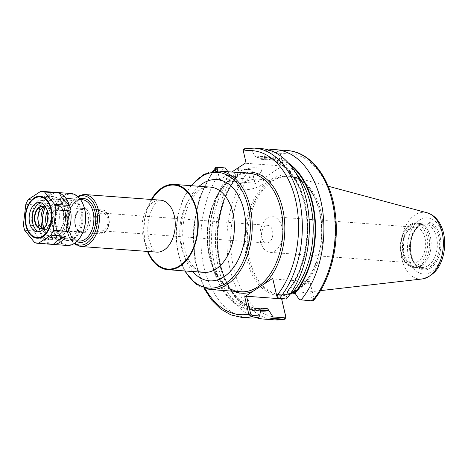 <?xml version="1.0" encoding="UTF-8"?>
<svg xmlns="http://www.w3.org/2000/svg" width="468" height="468" viewBox="0 0 468 468"><rect width="100%" height="100%" fill="white"/><g stroke="black" fill="none" stroke-linecap="round" stroke-linejoin="round"><path stroke-width="0.35" stroke-dasharray="2.34 1.75" d="M261.823 237.697A8.88 5.651 -85.8 0 0 266.52 243.044A8.88 5.651 -85.8 0 0 272.528 230.683A8.88 5.651 -85.8 0 0 267.831 225.336A8.88 5.651 -85.8 0 0 261.823 237.697M96.905 225.465A8.88 5.651 94.2 0 1 102.913 213.098A8.88 5.651 94.2 0 1 107.892 222.37A8.88 5.651 94.2 0 1 101.597 230.812A8.88 5.651 94.2 0 1 96.905 225.465M84.029 230.449A10.928 6.956 -85.8 0 0 88.674 218.79A10.928 6.956 -85.8 0 0 82.924 209.582A10.928 6.956 -85.8 0 0 79.408 210.413A10.928 6.956 -85.8 0 0 75.132 224.745A10.928 6.956 -85.8 0 0 81.309 231.344A10.928 6.956 -85.8 0 0 84.029 230.449M151.369 199.479A42.752 27.197 -85.8 0 0 147.514 251.433M282.116 227.436A17.883 11.378 94.2 0 1 270.013 252.334A17.883 11.378 94.2 0 1 260.559 241.564A17.883 11.378 94.2 0 1 272.663 216.666A17.883 11.378 94.2 0 1 282.116 227.436M424.985 238.036A17.883 11.378 -85.8 0 0 415.531 227.267A17.883 11.378 -85.8 0 0 402.86 244.255A17.883 11.378 -85.8 0 0 412.887 262.934A17.883 11.378 -85.8 0 0 424.985 238.036M290.23 293.951L282.865 298.771M268.62 149.947A84.895 54.013 -85.8 0 0 266.351 150.339L277.776 151.182L280.35 153.527L283.122 165.45L255.136 183.789L252.369 171.867L250.538 169.673L238.423 168.638A84.895 54.013 -85.8 0 0 216.333 255.364A84.895 54.013 -85.8 0 0 256.171 317.725M294.044 291.447L309.828 281.11L313.847 298.531L313.554 300.444M227.939 171.738L229.841 174.997L231.163 176.354L236.814 176.769L237.399 176.53L237.393 174.897A77.185 49.105 -85.8 0 0 218.568 258.786A77.185 49.105 -85.8 0 0 260.764 311.109M237.393 174.897L238.832 168.989L250.538 169.673M238.423 168.638L238.832 168.989M299.374 299.678L311.372 300.573L312.097 299.333L313.911 298.882M312.097 299.333L307.991 281.56L272.943 278.957L272.721 278.355M309.828 281.11L307.991 281.56M280.35 153.527L278.536 153.984L277.208 152.591L265.21 151.702L266.351 150.339M265.21 151.702L263.923 158.283L263.191 159.489L257.54 159.067L256.212 157.71L251.79 150.708L244.214 150.146L243.489 151.38L243.284 150.778M288.633 163.221A77.185 49.105 -85.8 0 0 263.771 157.611M272.943 278.957L277.044 296.735M278.027 298.028L285.954 298.683L286.369 299.034M244.366 148.76L251.79 149.257L251.79 150.708M261.396 148.631A84.895 54.013 -85.8 0 0 251.79 149.257M285.954 298.683L287.399 292.775A77.185 49.105 -85.8 0 0 305.054 203.065A77.185 49.105 -85.8 0 0 256.06 157.043M223.862 167.556A84.895 54.013 -85.8 0 0 202.556 259.798A84.895 54.013 -85.8 0 0 248.83 317.959M229.683 174.324A77.185 49.105 -85.8 0 0 212.027 264.034A77.185 49.105 -85.8 0 0 261.021 310.062M231.789 172.019L218.035 181.04L215.719 171.007M274.821 319.89A84.895 54.013 -85.8 0 1 228.548 261.723A84.895 54.013 -85.8 0 1 249.848 169.486L252.164 171.265L254.914 183.187L219.866 180.584L218.035 181.04M219.866 180.584L217.649 170.995M252.164 171.265L252.369 171.867L252.164 171.265M255.136 183.789L254.914 183.187M243.489 151.38L246.016 162.694M278.536 153.984L281.291 165.9L283.122 165.45M261.279 185.234A13.361 4.516 -13 0 1 247.221 189.663A13.361 4.516 -13 0 1 237.984 187.475A13.361 4.516 -13 0 1 240.722 183.708A13.361 4.516 -13 0 1 254.773 179.279A13.361 4.516 -13 0 1 264.016 181.467A13.361 4.516 -13 0 1 261.279 185.234M258.646 173.844A13.361 4.516 167 0 0 261.384 170.077A13.361 4.516 167 0 0 252.141 167.889A13.361 4.516 167 0 0 238.089 172.318A13.361 4.516 167 0 0 235.351 176.085A13.361 4.516 167 0 0 244.594 178.273A13.361 4.516 167 0 0 258.646 173.844M287.399 292.775L287.387 291.143L287.972 290.903L292.067 291.201M294.436 291.745A60.448 38.458 -85.8 0 0 300.842 286.995A60.448 38.458 -85.8 0 0 318.258 206.511A60.448 38.458 -85.8 0 0 268.702 181.104A60.448 38.458 -85.8 0 0 246.724 259.249A60.448 38.458 -85.8 0 0 290.821 293.559M281.291 165.9L246.238 163.303M295.905 173.189A75.143 47.806 -85.8 0 0 270.779 159.108L263.191 159.489A75.143 47.806 -85.8 0 1 270.779 159.108L265.128 158.687A75.143 47.806 -85.8 0 0 257.54 159.067M421.522 265.842A22.417 14.262 -85.8 0 0 427.565 258.804A22.417 14.262 -85.8 0 0 429.443 233.514A22.417 14.262 -85.8 0 0 418.439 222.938A22.417 14.262 -85.8 0 0 412.033 224.734A22.417 14.262 -85.8 0 0 402.544 249.292A22.417 14.262 -85.8 0 0 415.116 267.643A22.417 14.262 -85.8 0 0 421.522 265.842M421.896 265.268A21.75 13.835 -85.8 0 0 427.758 258.441A21.75 13.835 -85.8 0 0 429.583 233.901A21.75 13.835 -85.8 0 0 418.901 223.64A21.75 13.835 -85.8 0 0 412.688 225.389A21.75 13.835 -85.8 0 0 403.486 249.21A21.75 13.835 -85.8 0 0 415.683 267.017A21.75 13.835 -85.8 0 0 421.896 265.268M428.062 265.73A21.75 13.835 -85.8 0 0 437.264 241.903A21.75 13.835 -85.8 0 0 425.067 224.096A21.75 13.835 -85.8 0 0 418.854 225.845A21.75 13.835 -85.8 0 0 418.304 226.225A21.75 13.835 -85.8 0 0 409.658 244.764A21.75 13.835 -85.8 0 0 415.473 264.373A21.75 13.835 -85.8 0 0 421.849 267.474A21.75 13.835 -85.8 0 0 428.062 265.73M294.536 291.856A59.383 37.779 -85.8 0 0 297.783 289.979A59.383 37.779 -85.8 0 0 323.095 228.46A59.383 37.779 -85.8 0 0 294.103 177.079A59.383 37.779 -85.8 0 0 289.604 176.313A59.383 37.779 -85.8 0 0 272.645 181.081A59.383 37.779 -85.8 0 0 247.513 246.127A59.383 37.779 -85.8 0 0 280.818 294.746A59.383 37.779 -85.8 0 0 285.381 294.653A59.383 37.779 -85.8 0 0 292.541 292.769M44.197 238.949A24.043 15.298 94.2 0 1 41.746 235.925L44.197 238.949L49.52 243.717A26.05 16.573 -85.8 0 1 39.739 232.093A26.05 16.573 -85.8 0 1 39.505 231.385L39.739 232.093M24.675 230.285L39.505 231.385L41.746 235.925M37.61 218.018L38.23 225.874A26.05 16.573 -85.8 0 1 40.669 205.376L38.206 212.999L37.61 218.018A24.043 15.298 94.2 0 1 38.206 212.999M46.332 197.367L43.173 200.561A26.05 16.573 -85.8 0 1 55.628 192.401L49.38 195.367L46.332 197.367A24.043 15.298 94.2 0 1 49.38 195.367M34.69 242.617L49.52 243.717M40.669 205.376L25.839 204.276M23.4 224.769L38.23 225.874M28.343 199.462L43.173 200.561M55.628 192.401L40.798 191.301M70.879 193.506A26.05 16.573 -85.8 0 0 63.437 195.601A26.05 16.573 -85.8 0 0 52.416 224.137A26.05 16.573 -85.8 0 0 67.029 245.46M38.996 231.795A14.695 9.348 -85.8 0 0 40.523 232.11A14.695 9.348 -85.8 0 0 44.723 230.929A14.695 9.348 -85.8 0 0 50.942 214.835A14.695 9.348 -85.8 0 0 42.699 202.802A14.695 9.348 -85.8 0 0 41.143 202.89M45.291 226.658A11.22 7.137 -85.8 0 0 47.016 224.225A11.22 7.137 -85.8 0 0 47.952 211.559A11.22 7.137 -85.8 0 0 46.607 208.898M45.402 226.459A10.957 6.967 -85.8 0 0 47.092 224.078A10.957 6.967 -85.8 0 0 48.011 211.717A10.957 6.967 -85.8 0 0 46.689 209.114M42.57 228.238A10.957 6.967 -85.8 0 0 44.091 228.624A10.957 6.967 -85.8 0 0 47.221 227.746A10.957 6.967 -85.8 0 0 51.854 215.742A10.957 6.967 -85.8 0 0 45.712 206.774A10.957 6.967 -85.8 0 0 44.15 206.932M38.797 223.681A11.758 7.482 -85.8 0 0 38.879 223.92A11.758 7.482 -85.8 0 0 48.005 228.524A11.758 7.482 -85.8 0 0 52.603 213.104A11.758 7.482 -85.8 0 0 43.033 206.967A11.758 7.482 -85.8 0 0 39.862 210.659A11.758 7.482 -85.8 0 0 39.745 210.881M40.938 197.9A21.639 13.771 -85.8 0 0 31.777 221.61A21.639 13.771 -85.8 0 0 43.916 239.329A21.639 13.771 -85.8 0 0 50.099 237.592A21.639 13.771 -85.8 0 0 59.26 213.882A21.639 13.771 -85.8 0 0 47.122 196.162A21.639 13.771 -85.8 0 0 40.938 197.9M56.265 238.048A21.639 13.771 -85.8 0 0 65.426 214.338A21.639 13.771 -85.8 0 0 53.288 196.619A21.639 13.771 -85.8 0 0 47.104 198.362A21.639 13.771 -85.8 0 0 37.949 222.066A21.639 13.771 -85.8 0 0 50.082 239.786A21.639 13.771 -85.8 0 0 56.265 238.048M47.133 198.485A21.51 13.683 -85.8 0 0 38.721 226.699A21.51 13.683 -85.8 0 0 56.236 237.925A21.51 13.683 -85.8 0 0 62.039 231.169A21.51 13.683 -85.8 0 0 63.841 206.903A21.51 13.683 -85.8 0 0 47.133 198.485M42.243 228.08A19.369 12.326 -85.8 0 0 51.895 237.645A19.369 12.326 -85.8 0 0 57.429 236.088A19.369 12.326 -85.8 0 0 62.653 230.004A19.369 12.326 -85.8 0 0 64.274 208.149A19.369 12.326 -85.8 0 0 54.762 199.005A19.369 12.326 -85.8 0 0 49.228 200.561A19.369 12.326 -85.8 0 0 43.799 207.043M71.949 237.165A19.369 12.326 -85.8 0 0 80.151 215.947A19.369 12.326 -85.8 0 0 69.282 200.088A19.369 12.326 -85.8 0 0 63.747 201.644A19.369 12.326 -85.8 0 0 55.552 222.862A19.369 12.326 -85.8 0 0 66.415 238.721A19.369 12.326 -85.8 0 0 71.949 237.165M72.803 238.791A21.107 13.426 -85.8 0 0 81.736 215.672A21.107 13.426 -85.8 0 0 69.902 198.391A21.107 13.426 -85.8 0 0 63.87 200.088A21.107 13.426 -85.8 0 0 54.937 223.207A21.107 13.426 -85.8 0 0 66.778 240.488A21.107 13.426 -85.8 0 0 72.803 238.791M73.833 238.867A21.107 13.426 -85.8 0 0 82.766 215.748A21.107 13.426 -85.8 0 0 70.925 198.467A21.107 13.426 -85.8 0 0 64.894 200.164A21.107 13.426 -85.8 0 0 55.967 223.283A21.107 13.426 -85.8 0 0 67.802 240.564A21.107 13.426 -85.8 0 0 73.833 238.867M83.725 205.955A25.518 16.234 -85.8 0 0 63.964 196.121A25.518 16.234 -85.8 0 0 53.99 229.595A25.518 16.234 -85.8 0 0 74.769 242.91A25.518 16.234 -85.8 0 0 81.572 235.047M240.628 291.763A59.383 37.779 94.2 0 1 207.324 243.149A59.383 37.779 94.2 0 1 232.456 178.097A59.383 37.779 94.2 0 1 249.415 173.33C233.28 171.604 215.918 189.581 210.114 215.099C200.655 250.608 217.591 291.605 240.628 291.763M242.406 172.809A60.717 38.628 -85.8 0 0 207.529 229.765A60.717 38.628 -85.8 0 0 233.62 291.248M218.685 171.048A59.383 37.779 -85.8 0 0 201.72 175.822A59.383 37.779 -85.8 0 0 178.507 253.72A59.383 37.779 -85.8 0 0 209.898 289.487M84.655 194.53A26.05 16.573 -85.8 0 0 77.214 196.619A26.05 16.573 -85.8 0 0 67.029 230.794A26.05 16.573 -85.8 0 0 80.8 246.484M160.542 200.158A26.05 16.573 -85.8 0 0 153.1 202.252A26.05 16.573 -85.8 0 0 142.916 236.422A26.05 16.573 -85.8 0 0 156.686 252.117L154.645 250.895C153.317 250.69 151.392 246.776 148.871 239.148C145.402 224.64 150.819 207.991 155.78 203.41L158.599 200.889L160.542 200.158M78.121 196.841A24.716 15.725 -85.8 0 0 76.465 197.771A24.716 15.725 -85.8 0 0 66.807 230.192A24.716 15.725 -85.8 0 0 74.675 243.231M79.952 198.83A22.043 14.022 -85.8 0 0 77.033 200.216A22.043 14.022 -85.8 0 0 68.416 229.133A22.043 14.022 -85.8 0 0 76.787 241.535M68.193 228.53A20.709 13.174 -85.8 0 0 79.139 241.002C74.266 240.464 70.785 236.381 68.691 228.758C65.023 215.221 73.821 198.11 82.204 199.701A20.709 13.174 -85.8 0 0 76.29 201.369A20.709 13.174 -85.8 0 0 68.193 228.53M51.62 199.538A20.709 13.174 -85.8 0 0 43.524 226.699A20.709 13.174 -85.8 0 0 54.469 239.171A20.709 13.174 -85.8 0 0 60.384 237.51A20.709 13.174 -85.8 0 0 69.147 214.83A20.709 13.174 -85.8 0 0 57.535 197.876A20.709 13.174 -85.8 0 0 51.62 199.538M43.746 227.752A19.369 12.326 -85.8 0 0 59.81 235.685A19.369 12.326 -85.8 0 0 66.514 210.237A19.369 12.326 -85.8 0 0 50.872 200.684A19.369 12.326 -85.8 0 0 45.238 207.587M46.279 224.652A14.607 9.29 -85.8 0 0 58.26 231.707A14.607 9.29 -85.8 0 0 63.742 212.53A14.607 9.29 -85.8 0 0 51.884 205.054A14.607 9.29 -85.8 0 0 47.291 211.027M47.49 220.627A13.274 8.442 -85.8 0 0 47.935 223.762A13.274 8.442 -85.8 0 0 55.435 231.765A13.274 8.442 -85.8 0 0 58.74 230.689A13.274 8.442 -85.8 0 0 64.379 216.526A13.274 8.442 -85.8 0 0 57.394 205.341A13.274 8.442 -85.8 0 0 53.124 206.347A13.274 8.442 -85.8 0 0 47.894 215.186M75.494 225.248A12.004 7.64 -85.8 0 0 81.841 232.479A12.004 7.64 -85.8 0 0 85.27 231.514A12.004 7.64 -85.8 0 0 90.347 218.363A12.004 7.64 -85.8 0 0 83.614 208.535A12.004 7.64 -85.8 0 0 80.186 209.5A12.004 7.64 -85.8 0 0 75.494 225.248M103.767 232.888A12.004 7.64 -85.8 0 0 108.851 219.738A12.004 7.64 -85.8 0 0 102.118 209.91A12.004 7.64 -85.8 0 0 98.689 210.869A12.004 7.64 -85.8 0 0 93.992 226.617A12.004 7.64 -85.8 0 0 100.339 233.848A12.004 7.64 -85.8 0 0 103.767 232.888M95.829 226.167A10.67 6.786 -85.8 0 0 104.516 231.736A10.67 6.786 -85.8 0 0 108.687 217.743A10.67 6.786 -85.8 0 0 100 212.174A10.67 6.786 -85.8 0 0 95.829 226.167M191.511 185.708A58.044 36.931 -85.8 0 0 178.285 253.118A58.044 36.931 -85.8 0 0 185.188 270.972M199.058 186.27A50.766 32.298 -85.8 0 0 182.672 250.24A50.766 32.298 -85.8 0 0 192.728 271.534M181.332 246.618A42.752 27.197 -85.8 0 0 203.931 272.364C199.485 273.218 187.838 265.163 184.31 247.981C182.099 238.06 182.151 227.863 184.468 217.392C186.48 208.892 189.628 201.889 193.904 196.384L200.181 190.271C203.1 188.072 206.458 187.019 210.261 187.101A42.752 27.197 -85.8 0 0 198.046 190.534A42.752 27.197 -85.8 0 0 181.332 246.618M151.907 199.514A42.079 26.77 -85.8 0 0 145.589 243.67A42.079 26.77 -85.8 0 0 148.052 251.474M252.246 171.616L252.468 172.218A82.228 52.311 -85.8 0 0 233.602 267.854A82.228 52.311 -85.8 0 0 285.86 316.871M312.016 298.982L313.847 298.531A82.228 52.311 -85.8 0 0 332.713 202.901A82.228 52.311 -85.8 0 0 280.455 153.878L278.618 154.329M311.372 300.573L312.355 300.959M287.381 150.561A84.895 54.013 -85.8 0 0 277.776 151.182L277.208 152.591M276.962 296.384L276.74 295.782M278.378 298.122L279.361 298.514M254.387 148.11A84.895 54.013 -85.8 0 0 244.782 148.736L244.214 150.146M216.854 167.041A84.895 54.013 -85.8 0 0 195.554 259.278A84.895 54.013 -85.8 0 0 241.827 317.439M214.046 171.136A82.228 52.311 -85.8 0 0 205.323 288.715M243.348 151.129L243.571 151.731M287.241 292.102A76.483 48.66 -85.8 0 0 304.633 203.346A76.483 48.66 -85.8 0 0 256.212 157.71M287.972 290.903A75.143 47.806 -85.8 0 0 305.973 209.494A75.143 47.806 -85.8 0 0 265.128 158.687C284.199 161.226 297.326 176.465 304.516 204.422C311.436 233.842 304.077 270.919 287.387 291.143M290.435 165.339A76.483 48.66 -85.8 0 0 263.923 158.283M237.551 175.57A76.483 48.66 -85.8 0 0 219.03 258.751A76.483 48.66 -85.8 0 0 260.933 310.419M236.814 176.769A75.143 47.806 -85.8 0 0 218.819 258.178A75.143 47.806 -85.8 0 0 259.664 308.985A75.143 47.806 -85.8 0 0 260.828 309.05M231.163 176.354A75.143 47.806 -85.8 0 0 213.162 257.763A75.143 47.806 -85.8 0 0 254.007 308.564A75.143 47.806 -85.8 0 0 261.249 308.242M229.841 174.997A76.483 48.66 -85.8 0 0 212.449 263.759A76.483 48.66 -85.8 0 0 260.863 309.389M409.746 225.769A21.083 13.414 -85.8 0 0 401.503 253.428A21.083 13.414 -85.8 0 0 418.673 264.426A21.083 13.414 -85.8 0 0 426.91 236.773A21.083 13.414 -85.8 0 0 409.746 225.769M401.725 254.03A22.417 14.262 -85.8 0 0 413.577 267.532A22.417 14.262 -85.8 0 0 419.983 265.73A22.417 14.262 -85.8 0 0 429.466 241.172A22.417 14.262 -85.8 0 0 416.894 222.821A22.417 14.262 -85.8 0 0 410.489 224.622A22.417 14.262 -85.8 0 0 401.725 254.03M429.846 266.9A22.903 14.572 -85.8 0 0 438.803 236.855A22.903 14.572 -85.8 0 0 420.153 224.897A22.903 14.572 -85.8 0 0 419.574 225.301A22.903 14.572 -85.8 0 0 411.196 254.949A22.903 14.572 -85.8 0 0 416.59 265.473A22.903 14.572 -85.8 0 0 429.846 266.9M420.422 223.874A24.061 15.309 -85.8 0 0 411.015 255.44A24.061 15.309 -85.8 0 0 430.607 268A24.061 15.309 -85.8 0 0 440.014 236.434A24.061 15.309 -85.8 0 0 420.422 223.874M419.55 220.112A28.168 17.919 -85.8 0 0 408.541 257.061A28.168 17.919 -85.8 0 0 431.478 271.768A28.168 17.919 -85.8 0 0 442.488 234.813A28.168 17.919 -85.8 0 0 419.55 220.112M427.003 212.747A33.456 21.282 -85.8 0 0 414.911 214.999A33.456 21.282 -85.8 0 0 401.836 258.892A33.456 21.282 -85.8 0 0 422.089 278.986M271.411 180.987A59.383 37.779 -85.8 0 0 248.192 258.892A59.383 37.779 -85.8 0 0 279.583 294.653A59.383 37.779 -85.8 0 0 296.548 289.885A59.383 37.779 -85.8 0 0 321.68 224.839A59.383 37.779 -85.8 0 0 288.376 176.22A59.383 37.779 -85.8 0 0 271.411 180.987M267.831 225.336L102.913 213.098M266.52 243.044L101.597 230.812M77.477 196.285L71.534 201.907L67.398 210.413L66.532 230.566L73.078 242.927L73.962 243.688M80.514 199.579L57.535 197.876C47.596 196.659 39.622 213.39 43.027 226.477C43.992 230.584 45.694 233.83 48.134 236.205L49.713 237.481L54.469 239.171L77.448 240.88M82.924 209.582L57.394 205.341C67.018 205.44 64.964 233.087 55.435 231.765L81.309 231.344M74.997 225.02C76.413 229.999 78.501 231.11 78.501 231.133L81.841 232.479L100.339 233.848C105.072 233.883 108.073 230.034 109.342 222.3C108.64 213.823 106.236 209.693 102.118 209.91L83.614 208.535C74.909 209.588 74.137 218.217 74.997 225.02M190.932 185.667L182.672 199.9L177.495 217.082L175.886 235.544L178.01 253.492L184.603 270.931M270.013 252.334L412.887 262.934M272.663 216.666L415.531 227.267M212.747 171.317L199.526 197.484L193.272 228.706L194.852 260.512L204.066 288.346M264.016 181.467L261.384 170.077M237.984 187.475L235.351 176.085M237.405 176.53C222.786 194.395 215.064 225.26 218.468 252.562C221.814 284.082 239.704 308.073 259.664 308.985L254.007 308.564L261.413 308.196M418.439 222.938L416.894 222.821C406.183 221.504 397.537 239.634 401.228 253.802C402.275 258.254 404.118 261.764 406.756 264.332L408.459 265.707L413.577 267.532L415.116 267.643M429.583 233.901L429.443 233.514M427.758 258.441L427.565 258.804M425.067 224.096L418.901 223.64M421.849 267.474L415.683 267.017M415.473 264.373L416.59 265.473C414.127 263.022 412.361 259.547 411.284 255.066C409.213 242.055 411.975 232.128 419.574 225.301L418.304 226.225M328.203 186.229L294.103 177.079M320.457 290.634L295.226 293.524M290.119 294.109L285.381 294.653M289.604 176.313L288.376 176.22C304.89 176.91 319.509 197.783 321.253 224.225C324.95 260.489 302.34 297.818 279.583 294.653L280.818 294.746M45.712 206.774L42.629 206.546M44.091 228.624L41.008 228.396M38.715 223.452L38.879 223.92M39.628 211.097L39.862 210.659M53.288 196.619L47.122 196.162M50.082 239.786L43.916 239.329M64.274 208.149L63.841 206.903M62.653 230.004L62.039 231.169M69.282 200.088L54.762 199.005M66.415 238.721L51.895 237.645M70.925 198.467L69.902 198.391M67.802 240.564L66.778 240.488M42.699 202.802L39.616 202.574M40.523 232.11L37.44 231.882"/><path stroke-width="0.7" d="M250.672 314.016L248.859 314.473L251.433 316.818L258.441 317.333L259.582 315.97L252 315.409L250.672 314.016L246.566 296.244L244.735 296.694L272.721 278.355L276.74 295.782A82.228 52.311 -85.8 0 0 295.606 200.146A82.228 52.311 -85.8 0 0 243.348 151.129L243.284 150.778C243.225 149.397 243.723 148.719 244.782 148.736M147.514 251.433A42.752 27.197 -85.8 0 0 167.784 269.685A42.752 27.197 -85.8 0 0 179.999 266.251A42.752 27.197 -85.8 0 0 198.087 219.422A42.752 27.197 -85.8 0 0 174.108 184.421A42.752 27.197 -85.8 0 0 161.899 187.855A42.752 27.197 -85.8 0 0 151.369 199.479M285.925 317.222L281.619 298.841L285.72 316.62L284.994 317.854L272.996 316.965L273.002 318.415L284.842 319.24L274.821 319.89A84.895 54.013 -85.8 0 0 284.427 319.264C285.486 319.281 285.983 318.603 285.925 317.222L285.72 316.62M294.044 291.447L290.23 293.951M282.865 298.771L281.841 299.45M256.171 317.725A84.895 54.013 -85.8 0 0 263.396 319.041A84.895 54.013 -85.8 0 0 273.002 318.415M272.996 316.965L268.574 309.962L267.251 308.605L261.413 308.196M260.764 311.109A77.185 49.105 -85.8 0 0 268.731 310.629M313.554 300.444L312.355 300.959L299.374 299.678L295.103 293.348A77.185 49.105 -85.8 0 0 288.633 163.221M300.93 300.117A84.895 54.013 -85.8 0 0 322.23 207.874A84.895 54.013 -85.8 0 0 275.956 149.713A84.895 54.013 -85.8 0 0 268.62 149.947M279.361 298.514A84.895 54.013 -85.8 0 0 300.661 206.277A84.895 54.013 -85.8 0 0 254.387 148.11L261.396 148.631A84.895 54.013 -85.8 0 1 307.669 206.797A84.895 54.013 -85.8 0 1 286.369 299.034L278.671 298.327L276.845 296.133L277.079 296.858L276.74 295.782M277.044 296.735L278.378 298.122M244.735 296.694L248.859 314.473M204.066 288.346L211.571 299.97L220.592 308.938L230.818 314.865L241.827 317.439L248.83 317.959A84.895 54.013 -85.8 0 0 258.441 317.333M215.298 169.118L217.111 168.667L217.836 167.427L225.418 167.994L216.854 167.041L215.678 167.526L215.298 169.118L215.719 171.007M225.418 167.994L227.939 171.738M261.249 308.242A75.143 47.806 -85.8 0 0 261.6 308.184L260.863 309.389L259.582 315.97M231.789 172.019L246.016 162.694L243.348 151.129M217.649 170.995L217.111 168.667M281.619 298.841L246.566 296.244M292.067 291.201L293.629 291.318L295.103 293.348M290.821 293.559A60.448 38.458 -85.8 0 0 294.436 291.745M292.541 292.769A59.383 37.779 -85.8 0 0 294.536 291.856M59.506 239.224L65.754 236.252A26.05 16.573 -85.8 0 1 59.974 242.295A26.05 16.573 -85.8 0 1 53.293 244.419L56.458 241.219L59.506 239.224A24.043 15.298 94.2 0 1 56.458 241.219M68.229 218.568L70.691 210.945A26.05 16.573 -85.8 0 1 68.252 231.438L67.632 223.587L68.229 218.568A24.043 15.298 94.2 0 1 67.632 223.587M61.641 197.642L59.401 193.103A26.05 16.573 -85.8 0 1 69.422 205.434L64.098 200.661L61.641 197.642A24.043 15.298 94.2 0 1 64.098 200.661M69.422 205.434L54.586 204.335L44.571 192.003A26.05 16.573 -85.8 0 0 41.558 191.33A26.05 16.573 -85.8 0 0 40.798 191.301L28.343 199.462A26.05 16.573 -85.8 0 0 25.839 204.276L23.4 224.769A26.05 16.573 -85.8 0 0 24.675 230.285L34.69 242.617A26.05 16.573 -85.8 0 0 37.703 243.29A26.05 16.573 -85.8 0 0 38.464 243.319L50.918 235.152L65.754 236.252M68.252 231.438L53.422 230.338L55.862 209.845L70.691 210.945M53.293 244.419L38.464 243.319M44.571 192.003L59.401 193.103M55.862 209.845A26.05 16.573 -85.8 0 0 54.586 204.335M50.918 235.152A26.05 16.573 -85.8 0 0 53.422 230.338M37.703 243.29L67.029 245.46A26.05 16.573 -85.8 0 0 74.47 243.372A26.05 16.573 -85.8 0 0 81.49 235.193A26.05 16.573 -85.8 0 0 83.673 205.797A26.05 16.573 -85.8 0 0 70.879 193.506L41.558 191.33M41.143 202.89A14.695 9.348 -85.8 0 0 38.505 203.984A14.695 9.348 -85.8 0 0 32.228 218.872A14.695 9.348 -85.8 0 0 38.996 231.795M46.607 208.898A11.22 7.137 -85.8 0 0 39.236 207.166A11.22 7.137 -85.8 0 0 34.848 221.891A11.22 7.137 -85.8 0 0 43.986 227.746A11.22 7.137 -85.8 0 0 45.291 226.658M46.689 209.114A10.957 6.967 -85.8 0 0 42.629 206.546A10.957 6.967 -85.8 0 0 39.499 207.429A10.957 6.967 -85.8 0 0 34.866 219.428A10.957 6.967 -85.8 0 0 41.008 228.396A10.957 6.967 -85.8 0 0 44.138 227.518A10.957 6.967 -85.8 0 0 45.402 226.459M44.15 206.932A10.957 6.967 -85.8 0 0 42.582 207.657A10.957 6.967 -85.8 0 0 39.628 211.097A10.957 6.967 -85.8 0 0 38.715 223.452A10.957 6.967 -85.8 0 0 42.57 228.238M39.745 210.881A11.758 7.482 -85.8 0 0 38.797 223.681M43.799 207.043A19.369 12.326 -85.8 0 0 42.243 228.08M81.572 235.047A25.518 16.234 -85.8 0 0 81.648 234.901A25.518 16.234 -85.8 0 0 83.784 206.113A25.518 16.234 -85.8 0 0 83.725 205.955M35.416 203.755A14.695 9.348 -85.8 0 0 29.203 219.849A14.695 9.348 -85.8 0 0 37.44 231.882A14.695 9.348 -85.8 0 0 41.64 230.701A14.695 9.348 -85.8 0 0 47.859 214.601A14.695 9.348 -85.8 0 0 39.616 202.574A14.695 9.348 -85.8 0 0 35.416 203.755M218.685 171.048L249.415 173.33A59.383 37.779 94.2 0 1 280.812 209.097A59.383 37.779 94.2 0 1 257.593 286.995A59.383 37.779 94.2 0 1 240.628 291.763L209.898 289.487A59.383 37.779 -85.8 0 0 226.863 284.714A59.383 37.779 -85.8 0 0 251.989 219.667A59.383 37.779 -85.8 0 0 218.685 171.048L203.989 174.318L190.932 185.667M264.8 283.544A60.717 38.628 -85.8 0 0 282.643 208.646A60.717 38.628 -85.8 0 0 242.406 172.809M233.62 291.248A60.717 38.628 -85.8 0 0 252.656 291.505M84.655 194.53L160.542 200.158A26.05 16.573 -85.8 0 1 175.149 221.487A26.05 16.573 -85.8 0 1 164.128 250.023A26.05 16.573 -85.8 0 1 156.686 252.117L80.8 246.484A26.05 16.573 -85.8 0 0 88.241 244.39A26.05 16.573 -85.8 0 0 99.263 215.853A26.05 16.573 -85.8 0 0 84.655 194.53L77.477 196.285M74.675 243.231A24.716 15.725 -85.8 0 0 97.379 221.592A24.716 15.725 -85.8 0 0 78.121 196.841M76.787 241.535A22.043 14.022 -85.8 0 0 95.683 221.469A22.043 14.022 -85.8 0 0 79.952 198.83M77.448 240.88L79.139 241.002A20.709 13.174 -85.8 0 0 85.053 239.341A20.709 13.174 -85.8 0 0 93.816 216.655A20.709 13.174 -85.8 0 0 82.204 199.701L80.514 199.579M45.238 207.587A19.369 12.326 -85.8 0 0 43.302 226.097A19.369 12.326 -85.8 0 0 43.746 227.752M47.291 211.027A14.607 9.29 -85.8 0 0 46.174 224.213A14.607 9.29 -85.8 0 0 46.279 224.652M47.894 215.186A13.274 8.442 -85.8 0 0 47.49 220.627M185.188 270.972A58.044 36.931 -85.8 0 0 233.801 276.114A58.044 36.931 -85.8 0 0 246.449 200.825A58.044 36.931 -85.8 0 0 200.977 176.968A58.044 36.931 -85.8 0 0 191.511 185.708M192.728 271.534A50.766 32.298 -85.8 0 0 245.203 235.503A50.766 32.298 -85.8 0 0 202.515 183.643A50.766 32.298 -85.8 0 0 199.058 186.27M167.784 269.685L203.931 272.364A42.752 27.197 -85.8 0 0 216.146 268.93A42.752 27.197 -85.8 0 0 234.234 222.101A42.752 27.197 -85.8 0 0 210.261 187.101L174.108 184.421M148.052 251.474A42.079 26.77 -85.8 0 0 183.368 262.887A42.079 26.77 -85.8 0 0 195.612 207.728A42.079 26.77 -85.8 0 0 162.039 188.464A42.079 26.77 -85.8 0 0 151.907 199.514M285.638 316.269L285.86 316.871M284.994 317.854L284.427 319.264M312.355 300.959A84.895 54.013 -85.8 0 0 333.655 208.722A84.895 54.013 -85.8 0 0 287.381 150.561L275.956 149.713M252 315.409L251.433 316.818A84.895 54.013 -85.8 0 1 241.827 317.439M205.323 288.715A82.228 52.311 -85.8 0 0 248.76 314.122L250.591 313.671M217.193 169.018L215.362 169.469A82.228 52.311 -85.8 0 0 214.046 171.136M217.836 167.427L216.854 167.041M293.629 291.318A75.143 47.806 -85.8 0 0 295.905 173.189M294.951 292.675A76.483 48.66 -85.8 0 0 290.435 165.339M260.933 310.419A76.483 48.66 -85.8 0 0 268.574 309.962M260.828 309.05A75.143 47.806 -85.8 0 0 267.251 308.605M429.08 276.354A33.456 21.282 -85.8 0 0 443.336 241.693A33.456 21.282 -85.8 0 0 427.003 212.747C433.403 214.724 438.171 219.281 441.318 226.424C444.044 232.76 445.138 239.751 444.6 247.396C442.716 265.14 435.211 275.67 422.089 278.986A33.456 21.282 -85.8 0 0 429.08 276.354M34.146 197.935A21.048 13.391 -85.8 0 0 25.915 225.547A21.048 13.391 -85.8 0 0 43.056 236.533A21.048 13.391 -85.8 0 0 51.281 208.921A21.048 13.391 -85.8 0 0 34.146 197.935M34.222 198.561A20.352 12.952 -85.8 0 0 26.261 225.266A20.352 12.952 -85.8 0 0 42.84 235.89A20.352 12.952 -85.8 0 0 50.796 209.19A20.352 12.952 -85.8 0 0 34.222 198.561M73.962 243.688L80.8 246.484M184.603 270.931L195.846 284.082L209.898 289.487M274.821 319.89L263.396 319.041M313.531 300.474C330.543 280.256 339.347 245.331 335.392 214.397C331.525 179.402 311.489 151.913 287.381 150.561M278.671 298.327L278.027 298.028M254.387 148.11L244.366 148.76M215.654 167.556L212.747 171.317M427.003 212.747L328.203 186.229M422.089 278.986L320.457 290.634M295.226 293.524L290.119 294.109M83.784 206.113L83.673 205.797M81.648 234.901L81.49 235.193"/></g></svg>
